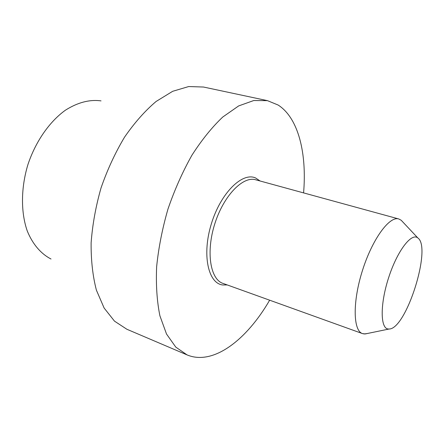 <?xml version="1.0" encoding="UTF-8"?>
<svg xmlns="http://www.w3.org/2000/svg" width="444" height="444" viewBox="0 0 444 444"><rect width="100%" height="100%" fill="white"/><g stroke="black" fill="none" stroke-linecap="round" stroke-linejoin="round"><path stroke-width="0.67" d="M255.644 178C242.418 171.773 220.768 192.851 211.383 223.737C201.804 254.562 208.086 283.372 222.705 284.976L227.234 284.931L222.705 284.976C208.086 283.372 201.804 254.562 211.383 223.737C220.768 192.851 242.418 171.773 255.644 178L260.106 180.997L255.644 178M278.116 105.028C298.562 118.076 306.948 153.652 303.585 192.901C306.948 153.652 298.562 118.076 278.116 105.028L267.46 100.649L278.116 105.028M269.652 300.194C246.747 339.804 213.231 365.95 187.052 354.895L175.774 347.108L166.517 334.021L159.912 315.828C156.96 301.348 155.872 285.004 156.632 266.805C158.536 247.896 162.321 228.638 167.982 209.024C174.625 189.727 182.606 171.8 191.919 155.234C201.759 139.904 212.049 127.162 222.788 117.005L238.656 105.922L253.752 100.533L267.46 100.649L203.491 87.03L188.7 86.547L172.672 91.303L156.083 101.482C144.972 110.9 134.46 122.794 124.542 137.157C115.24 152.714 107.409 169.619 101.06 187.862C95.765 206.443 92.452 224.769 91.12 242.851C90.97 260.306 92.735 276.079 96.404 290.171L104.124 308.036L114.502 321.151L126.879 329.259L114.502 321.151L104.124 308.036L96.404 290.171C92.735 276.079 90.97 260.306 91.12 242.851C92.452 224.769 95.765 206.443 101.06 187.862C107.409 169.619 115.24 152.714 124.542 137.157C134.46 122.794 144.972 110.9 156.083 101.482L172.672 91.303L188.7 86.547L203.491 87.03L267.46 100.649L253.752 100.533L238.656 105.922L222.788 117.005C212.049 127.162 201.759 139.904 191.919 155.234C182.606 171.8 174.625 189.727 167.982 209.024C162.321 228.638 158.536 247.896 156.632 266.805C155.872 285.004 156.96 301.348 159.912 315.828L166.517 334.021L175.774 347.108L187.052 354.895L126.879 329.259L187.052 354.895C213.231 365.95 246.747 339.804 269.652 300.194M101.027 100.882C89.605 99.312 77.75 102.409 65.451 110.173C49.5 121.606 35.564 141.553 27.878 164.718C20.846 188.09 20.779 212.426 27.251 230.947C32.656 244.256 40.965 253.846 51.021 259.007C40.965 253.846 32.656 244.256 27.251 230.947C20.779 212.426 20.846 188.09 27.878 164.718C35.564 141.553 49.5 121.606 65.451 110.173C77.75 102.409 89.605 99.312 101.027 100.882M364.269 333.955L367.316 333.516L365.229 333.944L362.487 333.594L364.269 333.955M402.647 221.795L401.187 220.246L398.745 218.953C389.438 215.862 372.311 239.138 362.448 270.529C352.469 301.881 353.097 330.774 362.487 333.594C353.097 330.774 352.469 301.881 362.448 270.529C372.311 239.138 389.438 215.862 398.745 218.953L401.187 220.246L402.647 221.795M388.389 329.01C380.258 328.854 379.931 304.284 388.672 277.556C397.297 250.782 411.571 232.301 417.882 238.001C432.045 247.591 406.199 329.315 389.094 329.015L388.389 329.01C380.258 328.854 379.931 304.284 388.672 277.556C397.297 250.782 411.571 232.301 417.882 238.001C432.045 247.591 406.199 329.315 389.094 329.015L388.389 329.01M255.689 179.787C242.979 175.846 223.621 195.671 214.796 223.832C205.822 251.948 210.262 279.298 222.927 283.383L362.487 333.594L222.927 283.383C210.262 279.298 205.822 251.948 214.796 223.832C223.621 195.671 242.979 175.846 255.689 179.787L398.745 218.953L255.689 179.787M417.882 238.001L401.187 220.246L417.882 238.001M389.094 329.015L365.229 333.944L389.094 329.015"/></g></svg>
